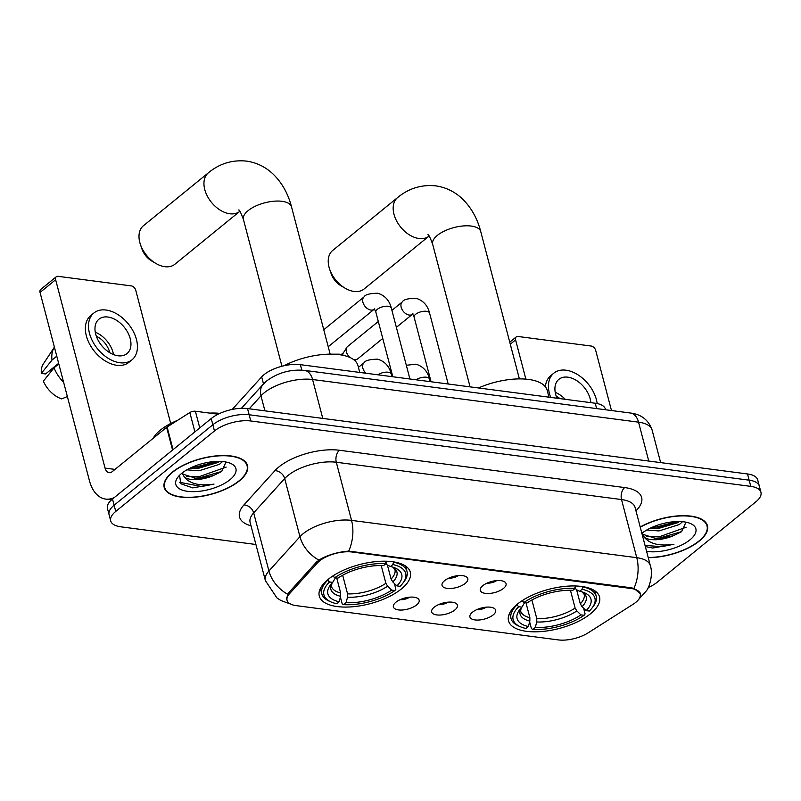 <?xml version="1.0" encoding="UTF-8"?>
<svg xmlns="http://www.w3.org/2000/svg" width="801" height="801" viewBox="0 0 801 801"><rect width="100%" height="100%" fill="white"/><g stroke="black" fill="none" stroke-linecap="round" stroke-linejoin="round"><path stroke-width="1.2" d="M517.426 604.104A47.059 20.255 165.3 0 0 508.515 620.825A47.059 20.255 165.3 0 0 541.977 631.508A47.059 20.255 165.3 0 0 590.627 613.676A47.059 20.255 165.3 0 0 599.538 596.945A47.059 20.255 165.3 0 0 566.077 586.272A47.059 20.255 165.3 0 0 517.426 604.104M328.2 579.353A47.059 20.255 165.3 0 0 319.289 596.084A47.059 20.255 165.3 0 0 352.75 606.757A47.059 20.255 165.3 0 0 401.401 588.925A47.059 20.255 165.3 0 0 410.312 572.194A47.059 20.255 165.3 0 0 376.85 561.521A47.059 20.255 165.3 0 0 328.2 579.353M416.64 604.925A13.317 5.737 -14.7 0 1 401.091 610.062A13.317 5.737 -14.7 0 1 393.521 605.216A13.317 5.737 -14.7 0 1 395.914 602.212A13.317 5.737 -14.7 0 1 418.202 598.747A13.317 5.737 -14.7 0 1 416.64 604.925M400.12 599.679A7.99 3.444 165.3 0 0 409.732 597.166M454.898 609.931A13.317 5.737 -14.7 0 1 439.359 615.068A13.317 5.737 -14.7 0 1 431.779 610.222A13.317 5.737 -14.7 0 1 434.182 607.218A13.317 5.737 -14.7 0 1 456.46 603.744A13.317 5.737 -14.7 0 1 454.898 609.931M438.377 604.685A7.99 3.444 165.3 0 0 447.989 602.162M493.156 614.928A13.317 5.737 -14.7 0 1 477.616 620.074A13.317 5.737 -14.7 0 1 470.037 615.228A13.317 5.737 -14.7 0 1 472.44 612.224A13.317 5.737 -14.7 0 1 494.728 608.75A13.317 5.737 -14.7 0 1 493.156 614.928M476.645 609.691A7.99 3.444 165.3 0 0 486.257 607.168M465.281 583.378A13.317 5.737 -14.7 0 1 449.731 588.515A13.317 5.737 -14.7 0 1 442.162 583.669A13.317 5.737 -14.7 0 1 444.565 580.665A13.317 5.737 -14.7 0 1 466.843 577.191A13.317 5.737 -14.7 0 1 465.281 583.378M448.76 578.132A7.99 3.444 165.3 0 0 458.372 575.619M503.539 588.375A13.317 5.737 -14.7 0 1 487.999 593.521A13.317 5.737 -14.7 0 1 480.42 588.675A13.317 5.737 -14.7 0 1 482.823 585.671A13.317 5.737 -14.7 0 1 505.111 582.197A13.317 5.737 -14.7 0 1 503.539 588.375M487.028 583.138A7.99 3.444 165.3 0 0 496.64 580.615M232.21 409.441L261.667 376.901A26.633 11.464 -14.7 0 1 264.06 374.658A26.633 11.464 -14.7 0 1 300.365 364.665L595.233 403.233A26.633 11.464 -14.7 0 1 605.406 409.171L605.556 409.762M317.296 563.033A23.97 10.323 -14.7 0 1 319.449 561.01A23.97 10.323 -14.7 0 1 352.13 552.019L631.128 588.505A23.97 10.323 -14.7 0 1 640.289 593.861A23.97 10.323 -14.7 0 1 633.03 604.324L588.134 632.85A23.97 10.323 -14.7 0 1 558.177 639.899L296.22 605.636A23.97 10.323 -14.7 0 1 287.068 600.289A23.97 10.323 -14.7 0 1 289.451 593.781L317.296 563.033L316.916 561.581M172.355 472.139A43.064 18.533 165.3 0 0 164.205 487.449A43.064 18.533 165.3 0 0 194.823 497.221A43.064 18.533 165.3 0 0 239.349 480.9A43.064 18.533 165.3 0 0 247.509 465.591A43.064 18.533 165.3 0 0 216.881 455.819A43.064 18.533 165.3 0 0 172.355 472.139M648.259 557.676A43.064 18.533 165.3 0 0 699.293 541.065A43.064 18.533 165.3 0 0 707.453 525.756A43.064 18.533 165.3 0 0 682.152 515.694A43.064 18.533 165.3 0 0 640.209 526.998M286.598 599.749L287.649 594.242L288.811 592.62L316.655 561.861L321.221 558.667C329.722 554.392 338.883 551.869 348.695 551.108L631.278 587.794L633.921 588.415L640.62 593.861L639.899 597.706M110.698 520.88L107.454 508.485A26.633 11.464 165.3 0 1 112.49 499.013L211.214 418.563A26.633 11.464 165.3 0 1 247.519 408.57L747.523 473.972A26.633 11.464 165.3 0 1 757.696 479.909L759.328 486.117A26.633 11.464 165.3 0 0 749.145 480.169L249.151 414.768A26.633 11.464 165.3 0 0 212.846 424.76L114.122 505.211A26.633 11.464 165.3 0 0 109.076 514.683A26.633 11.464 165.3 0 1 114.122 505.211L212.846 424.76A26.633 11.464 165.3 0 1 249.151 414.768L749.145 480.169A26.633 11.464 165.3 0 1 759.328 486.117L760.95 492.315A26.633 11.464 165.3 0 0 750.777 486.367L250.773 420.976A26.633 11.464 165.3 0 0 214.468 430.968L115.744 511.418A26.633 11.464 165.3 0 0 110.698 520.88A26.633 11.464 165.3 0 0 120.881 526.828L255.909 544.49M648.259 587.523A26.633 11.464 165.3 0 0 657.18 582.237L755.904 501.786A26.633 11.464 165.3 0 0 760.95 492.315M239.008 480.86A42.613 18.343 165.3 0 0 247.078 465.701A42.613 18.343 165.3 0 0 216.771 456.029A42.613 18.343 165.3 0 0 172.706 472.179A42.613 18.343 165.3 0 0 164.636 487.338A42.613 18.343 165.3 0 0 194.943 497.01A42.613 18.343 165.3 0 0 239.008 480.86M219.905 413.376A44.395 19.114 165.3 0 0 209.622 413.096M177.622 420.305A44.395 19.114 165.3 0 0 160.34 430.147A44.395 19.114 165.3 0 0 153.201 438.277M222.588 461.536L219.344 464.38L199.028 470.778L186.853 469.837M219.454 461.376L217.702 462.567L198.388 468.315L189.977 468.174M179.574 475.263L180.776 483.724L192.731 487.889L214.037 484.094C199.91 486.197 190.047 483.904 184.46 477.216A22.198 9.552 165.3 0 0 213.286 475.594L200.971 478.157L195.865 478.297L183.269 474.262L182.217 472.94M184.46 477.216L182.057 473.051M213.286 475.594L221.627 471.549L226.042 462.027M181.687 473.361A31.079 13.377 165.3 0 0 177.822 477.276A31.079 13.377 165.3 0 0 190.958 491.624A31.079 13.377 165.3 0 0 230.027 479.679A31.079 13.377 165.3 0 0 230.648 463.419A31.079 13.377 165.3 0 0 181.687 473.361M214.037 484.094L201.702 486.527L179.564 482.292M226.182 467.103L199.119 476.685L186.533 476.395M216.831 461.396L196.535 466.843L192.26 467.113M221.807 471.419L199.439 477.917L194.232 478.197M219.053 461.666L196.856 468.074L191.649 468.355M218.132 414.207L195.384 411.233L199.759 427.894M114.383 497.471A35.514 22.027 97.5 0 1 105.642 499.083A35.514 22.027 97.5 0 1 89.462 480.8L40.05 292.445A4.436 2.914 -129.2 0 1 40.701 289.461L56.29 276.756A4.436 2.914 50.8 0 0 55.639 279.749L105.051 468.094A8.881 5.507 -82.5 0 0 109.096 472.67A8.881 5.507 -82.5 0 0 112.28 471.619L166.608 427.344A4.436 1.912 -14.7 0 1 167.109 426.983L189.837 412.545A4.436 1.912 -14.7 0 1 195.384 411.233M170.713 423.489L135.749 290.222A4.436 2.914 50.8 0 0 131.274 285.897L58.072 276.325A4.436 2.914 50.8 0 0 56.29 276.756M107.875 317.016A22.198 14.558 50.8 0 0 98.944 319.188A22.198 14.558 50.8 0 0 98.002 340.024A22.198 14.558 50.8 0 0 118.047 355.774A22.198 14.558 50.8 0 0 126.989 353.601A22.198 14.558 50.8 0 0 127.92 332.755A22.198 14.558 50.8 0 0 107.875 317.016M56.771 356.175L52.005 360.06A29.297 19.214 50.8 0 1 54.398 347.123L43.304 363.994A23.079 15.139 50.8 0 0 41.332 373.396L45.577 373.957L58.643 363.314M93.897 312.991L90.773 315.534A30.188 19.795 50.8 0 0 89.502 343.879A30.188 19.795 50.8 0 0 116.756 365.286A30.188 19.795 50.8 0 0 128.911 362.332L132.035 359.789A30.188 19.795 50.8 0 0 133.306 331.454A30.188 19.795 50.8 0 0 106.052 310.037A30.188 19.795 50.8 0 0 93.897 312.991A30.188 19.795 50.8 0 0 92.626 341.336A30.188 19.795 50.8 0 0 119.88 362.743A30.188 19.795 50.8 0 0 132.035 359.789M67.354 396.525L61.697 398.908A23.079 15.139 50.8 0 1 43.364 381.156L54.047 367.809L58.803 363.924M54.047 367.809A29.297 19.214 50.8 0 0 63.619 382.307M52.005 360.06L41.332 373.396M109.757 352.7A17.752 11.645 50.8 0 0 96.35 336.24M113.512 354.563A22.198 14.558 50.8 0 0 95.269 332.195M648.199 557.466A42.613 18.343 165.3 0 0 698.953 541.015A42.613 18.343 165.3 0 0 707.023 525.867A42.613 18.343 165.3 0 0 681.861 515.914A42.613 18.343 165.3 0 0 640.259 527.218M682.532 521.701L679.288 524.545L658.973 530.943L646.797 530.002M679.398 521.531L677.646 522.723L658.332 528.48L649.921 528.33M645.336 546.542L652.675 548.044L673.981 544.249C659.854 546.352 649.991 544.059 644.404 537.371A22.198 9.552 165.3 0 0 673.23 535.759L660.915 538.322L655.819 538.462L643.213 534.427L642.162 533.096M644.404 537.371L642.002 533.216M673.23 535.759L681.571 531.704L685.996 522.182M646.597 551.348A31.079 13.377 165.3 0 0 689.971 539.844A31.079 13.377 165.3 0 0 690.602 523.574A31.079 13.377 165.3 0 0 641.861 533.326M673.981 544.249L661.646 546.693L645.035 545.411M686.127 527.258L659.063 536.85L646.477 536.55M676.775 521.561L656.48 526.998L652.204 527.268M681.751 531.584L659.383 538.072L654.177 538.362M678.998 521.831L656.8 528.229L651.593 528.52M164.846 266.693A24.861 16.3 50.8 0 0 174.858 264.26L239.809 211.334A24.861 16.3 -129.2 0 1 229.797 213.767A24.861 16.3 -129.2 0 1 207.349 196.135A24.861 16.3 -129.2 0 1 208.4 172.796L143.449 225.722A24.861 16.3 50.8 0 0 140.395 244.395A24.861 16.3 50.8 0 0 155.955 263.489A24.861 16.3 50.8 0 0 164.846 266.693M394.382 583.458L395.874 589.166L394.893 590.527A42.263 18.193 165.3 0 1 343.659 604.635L346.062 602.672A38.178 16.441 165.3 0 0 391.699 590.117L387.624 586.182L385.882 583.308L381.216 565.526M342.678 575.238L347.564 593.861L347.514 597.226L346.062 602.672M339.153 601.771L336.75 603.734A42.263 18.193 165.3 0 1 331.073 601.962A42.263 18.193 165.3 0 1 329.511 581.977L332.705 582.397A38.178 16.441 165.3 0 0 330.352 585.07A38.178 16.441 165.3 0 0 339.153 601.771L340.615 596.324L340.655 592.95L336.74 578.012M359.749 372.425L357.947 365.566A48.831 21.026 165.3 0 0 283.914 365.777M404.125 581.516A44.035 18.954 165.3 0 0 406.988 571.413A44.035 18.954 165.3 0 0 393.491 562.142L392.85 564.545A42.263 18.193 165.3 0 1 402.933 583.108L404.125 581.516M343.659 604.635L342.207 603.934L340.405 597.075M329.511 581.977L327.719 580.244A44.035 18.954 165.3 0 0 321.802 593.761A44.035 18.954 165.3 0 0 329.251 601.161L331.073 601.962M387.394 565.045L391.078 579.073L392.82 581.947L396.895 585.881L400.089 586.302A42.263 18.193 165.3 0 0 402.933 583.108M396.895 585.881A38.178 16.441 165.3 0 0 395.273 568.039A38.178 16.441 165.3 0 0 390.447 566.507L392.85 564.545M391.699 590.117L394.893 590.527M390.447 566.507L387.153 564.925L385.661 562.813M335.389 577.831L332.705 582.397M332.896 575.939L334.708 577.741A42.263 18.193 165.3 0 1 385.942 563.644L386.583 561.241A44.035 18.954 165.3 0 0 386.322 561.231M334.798 574.748A44.035 18.954 165.3 0 0 332.916 576.009M385.942 563.644L383.539 565.606A38.178 16.441 165.3 0 0 337.902 578.162L334.708 577.741M155.955 263.489L151.9 261.116A15.98 10.483 -129.2 0 1 141.897 248.841L140.395 244.395M354.072 291.444A24.861 16.3 50.8 0 0 364.085 289.011L429.036 236.085A24.861 16.3 -129.2 0 1 419.023 238.518A24.861 16.3 -129.2 0 1 396.575 220.886A24.861 16.3 -129.2 0 1 397.626 197.547L332.675 250.473A24.861 16.3 50.8 0 0 329.622 269.146A24.861 16.3 50.8 0 0 345.181 288.24A24.861 16.3 50.8 0 0 354.072 291.444M583.609 608.209L585.1 613.916L584.119 615.278A42.263 18.193 165.3 0 1 532.885 629.386L535.288 627.423A38.178 16.441 165.3 0 0 580.925 614.868L576.85 610.933L575.108 608.059L570.442 590.277M531.904 599.989L536.79 618.612L536.74 621.976L535.288 627.423M528.38 626.522L525.977 628.485A42.263 18.193 165.3 0 1 520.3 626.712A42.263 18.193 165.3 0 1 518.738 606.727L521.932 607.148A38.178 16.441 165.3 0 0 519.579 609.821A38.178 16.441 165.3 0 0 528.38 626.522L529.841 621.075L529.882 617.701L525.967 602.763M548.975 397.176L547.173 390.317A48.831 21.026 165.3 0 0 478.487 387.964M593.351 606.267A44.035 18.954 165.3 0 0 596.214 596.164A44.035 18.954 165.3 0 0 582.717 586.893L582.077 589.296A42.263 18.193 165.3 0 1 592.159 607.859L593.351 606.267M532.885 629.386L531.433 628.685L529.631 621.826M518.738 606.727L516.945 604.995A44.035 18.954 165.3 0 0 511.028 618.512A44.035 18.954 165.3 0 0 518.477 625.911L520.3 626.712M576.62 589.796L580.304 603.824L582.047 606.697L586.122 610.632L589.316 611.053A42.263 18.193 165.3 0 0 592.159 607.859M586.122 610.632A38.178 16.441 165.3 0 0 584.5 592.79A38.178 16.441 165.3 0 0 579.674 591.258L582.077 589.296M580.925 614.868L584.119 615.278M579.674 591.258L576.38 589.676L574.888 587.564M524.615 602.582L521.932 607.148M522.122 600.69L523.934 602.492A42.263 18.193 165.3 0 1 575.168 588.395L575.809 585.992A44.035 18.954 165.3 0 0 575.549 585.982M524.024 599.498A44.035 18.954 165.3 0 0 522.142 600.76M575.168 588.395L572.765 590.357A38.178 16.441 165.3 0 0 527.128 602.913L523.934 602.492M345.181 288.24L341.126 285.867A15.98 10.483 -129.2 0 1 331.123 273.592L329.622 269.146M382.758 338.453L357.667 358.898A7.99 5.237 -129.2 0 1 356.665 359.469A7.99 5.237 -129.2 0 1 354.453 359.679A7.99 5.237 -129.2 0 1 353.411 359.459M350.017 357.516A7.99 5.237 -129.2 0 1 346.402 351.889A7.99 5.237 -129.2 0 1 346.813 347.384A7.99 5.237 -129.2 0 1 347.574 346.513L378.302 321.471M342.758 355.243A5.767 3.785 -129.2 0 1 343.228 353.091L346.813 347.384M611.473 410.533L595.694 350.387A4.436 2.914 50.8 0 0 591.218 346.052L518.017 336.48A4.436 2.914 50.8 0 0 516.234 336.921A4.436 2.914 50.8 0 0 515.584 339.904L525.877 379.133M590.838 402.653A22.198 14.558 50.8 0 0 567.829 377.171A22.198 14.558 50.8 0 0 558.888 379.344A22.198 14.558 50.8 0 0 557.015 398.227M597.166 403.554A30.188 19.795 50.8 0 0 565.997 370.202A30.188 19.795 50.8 0 0 553.841 373.156A30.188 19.795 50.8 0 0 550.708 397.406M553.841 373.156L550.718 375.689A30.188 19.795 50.8 0 0 545.391 386.793M560.039 398.628A17.752 11.645 50.8 0 0 556.294 396.395M565.266 399.309A22.198 14.558 50.8 0 0 555.213 392.35M263.509 383.919L261.667 376.901M289.451 593.781L289.071 592.329M631.128 588.505L630.928 587.744M352.13 552.019L351.929 551.248M301.797 370.122L300.365 364.665M596.635 408.59L595.233 403.233M251.013 525.806A44.395 19.114 -14.7 0 1 243.935 504.93L274.963 470.658A44.395 19.114 -14.7 0 1 339.464 450.262L624.68 487.569A8.881 5.507 -82.5 0 0 621.516 499.554L336.3 462.247A35.514 15.289 165.3 0 0 287.889 475.574A35.514 15.289 165.3 0 0 284.695 478.567L253.667 512.84A35.514 15.289 165.3 0 0 250.132 522.462L250.112 522.392M624.68 487.569A44.395 19.114 -14.7 0 1 635.964 510.818M635.083 507.484A35.514 15.289 165.3 0 0 621.516 499.554L636.765 557.686A35.514 15.289 -14.7 0 1 650.332 565.616L635.063 507.373M290.713 604.124L280.881 600.51L276.926 597.916L265.381 580.595A35.514 15.289 -14.7 0 1 268.926 570.973L299.954 536.7A35.514 15.289 -14.7 0 1 303.138 533.706A35.514 15.289 -14.7 0 1 351.549 520.38A31.079 19.274 97.5 0 1 348.695 551.108M318.838 560.059A31.079 23.419 42.2 0 1 299.954 536.7L284.695 478.567A8.881 6.688 -137.8 0 0 274.963 470.658M633.921 588.415A31.079 19.274 -82.5 0 0 636.765 557.686L351.549 520.38L336.3 462.247A8.881 5.507 -82.5 0 1 339.464 450.262M243.935 504.93A8.881 6.688 -137.8 0 1 253.667 512.84L268.926 570.973A31.079 23.419 42.2 0 0 287.649 594.242M750.777 486.367L747.523 473.972M250.773 420.976L247.519 408.57M214.468 430.968L211.214 418.563M115.744 511.418L112.49 499.013M648.75 461.056L638.547 422.157A17.752 11.014 -82.5 0 0 630.457 413.016C641.381 414.357 648.6 420.044 652.114 430.077A35.514 15.289 165.3 0 0 638.547 422.157L312.58 379.514A35.514 15.289 165.3 0 0 264.17 392.84A35.514 15.289 165.3 0 0 260.976 395.834L264.921 410.843M322.783 418.412L312.58 379.514A17.752 11.014 -82.5 0 0 304.49 370.382L630.457 413.016M241.421 408.31L263.229 384.23A17.752 13.377 42.2 0 0 260.976 395.834L249.241 408.8M115.004 469.396L105.051 468.094M172.565 450.062L166.608 427.344M55.639 279.749L40.05 292.445M167.109 426.983L173.066 449.651M194.903 431.849L189.837 412.545M238.698 209.992C239.279 209.431 240.851 212.595 243.434 219.474A24.861 10.703 -14.7 0 1 248.14 210.633A24.861 10.703 -14.7 0 1 282.032 201.311A24.861 10.703 -14.7 0 1 291.524 206.858L330.162 354.142M347.564 593.861A32.851 14.138 165.3 0 0 385.882 583.308M332.014 583.118L331.384 586.222A32.851 14.138 165.3 0 0 340.655 592.95M392.82 581.947A34.153 14.698 165.3 0 0 392.991 567.188M347.514 597.226A34.153 14.698 165.3 0 0 387.624 586.182M331.924 583.208A34.153 14.698 165.3 0 0 340.615 596.324M391.078 579.073A32.851 14.138 165.3 0 0 394.933 569.551L392.87 567.148M427.924 234.743C428.505 234.182 430.077 237.346 432.66 244.225A24.861 10.703 -14.7 0 1 437.366 235.384A24.861 10.703 -14.7 0 1 471.258 226.062A24.861 10.703 -14.7 0 1 480.75 231.609L519.388 378.893M536.79 618.612A32.851 14.138 165.3 0 0 575.108 608.059M521.241 607.869L520.61 610.973A32.851 14.138 165.3 0 0 529.882 617.701M582.047 606.697A34.153 14.698 165.3 0 0 582.217 591.939M536.74 621.976A34.153 14.698 165.3 0 0 576.85 610.933M521.151 607.959A34.153 14.698 165.3 0 0 529.841 621.075M580.304 603.824A32.851 14.138 165.3 0 0 584.159 594.302L582.097 591.899M392.81 376.75L375.859 312.14A7.99 3.444 -14.7 0 1 377.371 309.296A7.99 3.444 -14.7 0 1 388.645 306.352A7.99 3.444 -14.7 0 1 391.319 308.085L409.922 378.993M374.788 308.886L374.177 309.266A7.99 5.237 -129.2 0 1 370.953 310.047A7.99 5.237 -129.2 0 1 370.563 309.987A7.99 5.237 -129.2 0 1 363.634 304.17A7.99 5.237 -129.2 0 1 364.075 296.881C365.156 294.608 369.702 293.396 377.702 293.246C384.85 295.409 389.396 300.355 391.319 308.085M431.068 381.757L414.117 317.136A7.99 3.444 -14.7 0 1 415.629 314.302A7.99 3.444 -14.7 0 1 426.903 311.359A7.99 3.444 -14.7 0 1 429.576 313.081L448.18 383.999M413.046 313.892L412.435 314.272A7.99 5.237 -129.2 0 1 409.221 315.053A7.99 5.237 -129.2 0 1 408.82 314.993A7.99 5.237 -129.2 0 1 401.892 309.166A7.99 5.237 -129.2 0 1 402.342 301.887C403.414 299.604 407.959 298.403 415.959 298.252C423.118 300.415 427.654 305.361 429.576 313.081M377.882 374.798A7.99 3.444 -14.7 0 1 388.595 372.285A7.99 3.444 -14.7 0 1 391.258 374.007C389.306 366.237 384.76 361.301 377.651 359.178C369.651 359.319 365.106 360.53 364.024 362.813L358.417 367.379M365.837 373.226A7.99 5.237 -129.2 0 1 364.024 362.813M416.14 379.804A7.99 3.444 -14.7 0 1 426.853 377.291A7.99 3.444 -14.7 0 1 429.526 379.013C427.564 371.243 423.028 366.307 415.909 364.185L406.327 365.286M515.584 339.904L510.297 344.22M287.068 600.289L286.448 597.926M640.289 593.861L639.879 592.279M638.577 599.559L646.657 590.497C649.16 587.523 653.436 574.627 650.332 565.616M265.381 580.595L250.132 522.462M263.229 384.23L266.763 380.886C277.937 372.645 290.513 369.141 304.49 370.382M652.114 430.077L660.645 462.608M246.398 463.138L247.078 465.701M163.955 484.765L164.636 487.338M111.519 499.844L105.642 499.083M706.342 523.293L707.023 525.867M291.524 206.858C288.15 193.752 282.052 182.858 273.231 174.197C265.612 166.938 256.68 162.573 246.438 161.101C232.25 159.689 219.564 163.594 208.4 172.796M405.586 566.057L406.988 571.413M320.39 588.405L321.802 593.761M281.942 366.257L243.434 219.474M480.75 231.609C477.376 218.503 471.278 207.609 462.457 198.948C454.838 191.689 445.907 187.324 435.664 185.852C421.476 184.44 408.79 188.345 397.626 197.547M594.813 590.808L596.214 596.164M509.626 613.155L511.028 618.512M470.077 386.863L432.66 244.225M374.177 309.266L328.22 346.723M375.859 312.14L374.367 308.876M364.075 296.881L323.764 329.732M412.435 314.272L396.375 327.359M354.473 360.29L356.665 359.469M414.117 317.136L412.625 313.882M402.342 301.887L391.919 310.377M341.106 354.643L343.459 352.73M333.126 354.182L339.394 354.172L342.468 355.183M391.949 376.64L391.258 374.007M430.217 381.646L429.526 379.013M392.55 375.749L391.869 376.31M509.756 342.187L516.234 336.921"/></g></svg>
